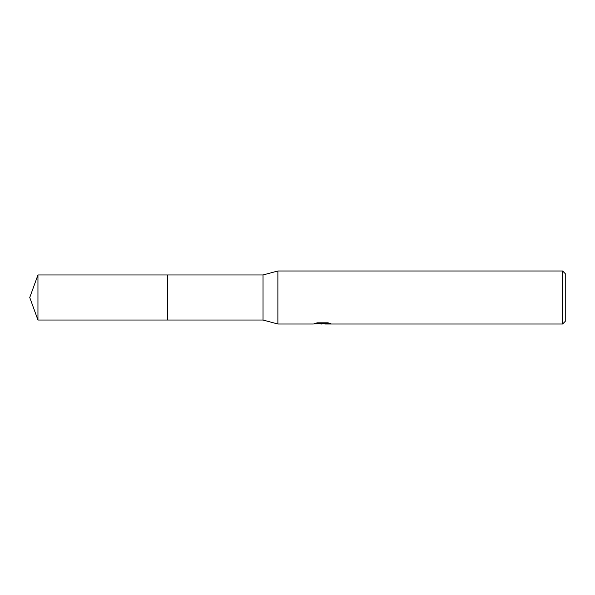 <?xml version="1.0" encoding="UTF-8"?>
<svg xmlns="http://www.w3.org/2000/svg" width="595" height="595" viewBox="0 0 595 595"><rect width="100%" height="100%" fill="white"/><g stroke="black" fill="none" stroke-linecap="round" stroke-linejoin="round"><path stroke-width="0.89" d="M316.704 322.966L323.13 322.966L323.13 323.509L313.044 324.007L277.88 324.007L263.035 320.036L167.604 320.036L167.604 274.964L263.035 274.964L277.88 270.993L562.602 270.993L565.25 273.641L565.25 321.36L562.602 324.007L324.877 324.007L324.773 323.464L328.589 322.966M167.604 320.036L167.604 274.964L167.604 320.036L37.954 320.036L37.954 274.964L167.604 274.964M263.035 320.036L263.035 274.964M277.88 324.007L277.88 270.993M324.773 323.591L318.987 323.747M322.066 324.007L320.809 324.007M562.602 324.007L562.602 270.993M324.773 323.479L314.651 323.509L317.41 322.81L327.867 322.81L330.902 323.591L324.773 323.992M37.954 274.964L29.75 297.5L37.954 320.036"/></g></svg>
